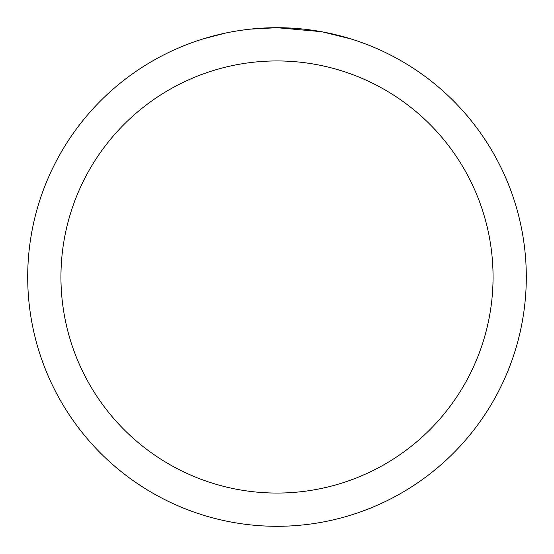 <?xml version="1.0" encoding="UTF-8"?>
<svg xmlns="http://www.w3.org/2000/svg" width="554" height="554" viewBox="0 0 554 554"><rect width="100%" height="100%" fill="white"/><g stroke="black" fill="none" stroke-linecap="round" stroke-linejoin="round"><path stroke-width="0.83" d="M281.972 27.748L285.442 27.845M307.699 29.597L308.751 29.729M321.285 31.668L277 27.7A249.3 249.3 0 0 1 526.3 277A249.3 249.3 0 0 1 277 526.3A249.3 249.3 0 0 1 27.7 277A249.3 249.3 0 0 1 277 27.7L250.055 29.161M322.463 31.883L351.063 38.96M277 60.94A216.06 216.06 0 0 1 493.06 277A216.06 216.06 0 0 1 277 493.06A216.06 216.06 0 0 1 60.94 277A216.06 216.06 0 0 1 277 60.94M248.884 29.293L245.844 29.653M202.944 38.96L224.668 33.254M238.885 30.629L245.844 29.66M258.725 28.372L260.103 28.275M239.73 30.505L244.314 29.854"/></g></svg>
